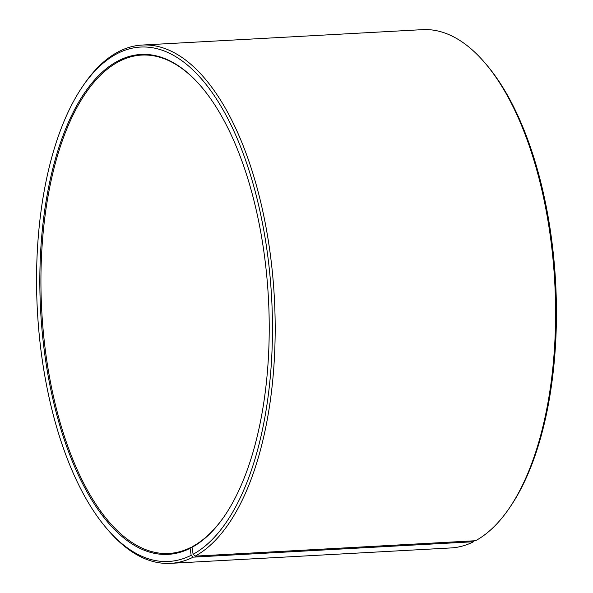 <?xml version="1.0" encoding="UTF-8"?>
<svg xmlns="http://www.w3.org/2000/svg" width="593" height="593" viewBox="0 0 593 593"><rect width="100%" height="100%" fill="white"/><g stroke="black" fill="none" stroke-linecap="round" stroke-linejoin="round"><path stroke-width="0.89" d="M192.043 547.413L190.724 547.487L190.131 548.303L191.154 555.307L193.207 557.153L473.592 541.743L474.289 540.786M190.131 548.303A250.35 114.049 -93.1 0 1 39.983 267.969A250.35 114.049 -93.1 0 1 201.005 86.333A250.35 114.049 -93.1 0 1 224.614 515.866A250.35 114.049 -93.1 0 1 192.028 547.309L192.621 546.494A249.557 113.686 -93.1 0 0 224.851 515.51M201.286 86.66A249.557 113.686 -93.1 0 0 141.549 55.082A249.557 113.686 -93.1 0 0 41.732 310.502A249.557 113.686 -93.1 0 0 168.938 553.439A249.557 113.686 -93.1 0 0 190.724 547.487M192.028 547.309L193.103 554.285A257.54 117.318 -93.1 0 0 258.355 204.111A257.54 117.318 -93.1 0 0 82.449 86.667A257.54 117.318 -93.1 0 0 106.733 528.526A257.54 117.318 -93.1 0 0 191.154 555.307M193.103 554.285L195.179 556.123A259.534 118.229 -93.1 0 0 272.18 270.215A259.534 118.229 -93.1 0 0 142.068 45.061A259.534 118.229 -93.1 0 0 83.665 84.881L82.449 86.667M106.733 528.526L108.134 530.172A259.534 118.229 -93.1 0 0 170.554 563.35A259.534 118.229 -93.1 0 0 193.207 557.153M195.179 556.123L475.556 540.72A259.534 118.229 -93.1 0 0 509.335 508.119A259.534 118.229 -93.1 0 0 484.866 62.828A259.534 118.229 -93.1 0 0 422.446 29.65L142.068 45.061M170.554 563.35L450.932 547.939A259.534 118.229 -93.1 0 0 473.592 541.743M509.335 508.119L510.551 506.333A257.54 117.318 -93.1 0 0 486.267 64.474L484.866 62.828"/></g></svg>
